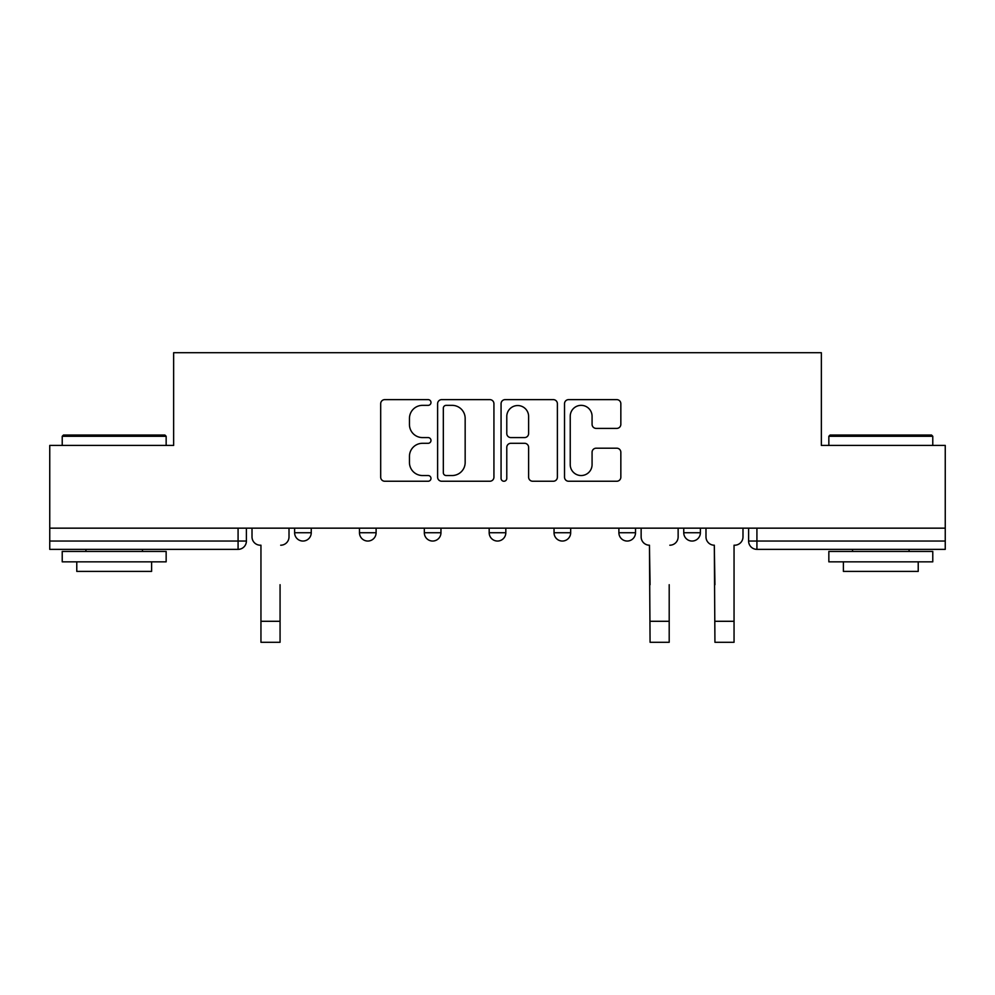 <?xml version="1.0" encoding="UTF-8"?>
<svg xmlns="http://www.w3.org/2000/svg" width="995" height="995" viewBox="0 0 995 995"><rect width="100%" height="100%" fill="white"/><g stroke="black" fill="none" stroke-linecap="round" stroke-linejoin="round"><path stroke-width="1.49" d="M430.984 402.49A2.861 2.861 0 0 0 428.124 399.629L384.767 399.629A4.079 4.079 0 0 0 380.687 403.709L380.687 477.165A4.079 4.079 0 0 0 384.767 481.244L428.124 481.244A2.861 2.861 0 0 0 430.984 478.396A2.861 2.861 0 0 0 428.124 475.535L422.514 475.535A13.059 13.059 0 0 1 409.455 462.476L409.455 456.357A13.059 13.059 0 0 1 422.514 443.297L428.124 443.297A2.861 2.861 0 0 0 430.984 440.437A2.861 2.861 0 0 0 428.124 437.589L422.514 437.589A13.059 13.059 0 0 1 409.455 424.529L409.455 418.41A13.059 13.059 0 0 1 422.514 405.351L428.124 405.351A2.861 2.861 0 0 0 430.984 402.49M683.752 528.158L683.752 532.735L700.38 532.735A8.321 8.321 0 0 1 692.06 541.044A8.321 8.321 0 0 1 683.752 532.735L683.752 528.158M618.89 528.158L618.89 532.735L635.519 532.735A8.321 8.321 0 0 1 627.211 541.044A8.321 8.321 0 0 1 618.89 532.735L618.89 528.158M489.179 532.735L489.179 528.158L489.179 532.735A8.321 8.321 0 0 0 497.5 541.044A8.321 8.321 0 0 1 489.179 532.735L505.821 532.735A8.321 8.321 0 0 1 497.5 541.044M359.481 532.735L359.481 528.158L359.481 532.735A8.321 8.321 0 0 0 367.789 541.044A8.321 8.321 0 0 1 359.481 532.735L376.11 532.735A8.321 8.321 0 0 1 367.789 541.044A8.321 8.321 0 0 0 376.11 532.735L376.11 528.158L376.11 532.735M616.763 428.397A4.079 4.079 0 0 0 620.843 424.318L620.843 403.709A4.079 4.079 0 0 0 616.763 399.629L568.605 399.629A4.079 4.079 0 0 0 564.526 403.709L564.526 477.165A4.079 4.079 0 0 0 568.605 481.244L616.763 481.244A4.079 4.079 0 0 0 620.843 477.165L620.843 452.277A4.079 4.079 0 0 0 616.763 448.198L596.154 448.198A4.079 4.079 0 0 0 592.075 452.277L592.075 464.615A10.92 10.92 0 0 1 581.155 475.535A10.92 10.92 0 0 1 570.235 464.615L570.235 416.258A10.92 10.92 0 0 1 581.155 405.351A10.92 10.92 0 0 1 592.075 416.258L592.075 424.318A4.079 4.079 0 0 0 596.154 428.397L616.763 428.397M49.75 528.158L49.75 445.424L173.64 445.424L173.64 352.715L821.36 352.715L821.36 445.424L945.25 445.424L945.25 528.158L49.75 528.158L49.75 541.044L246.399 541.044L246.399 528.158L246.399 541.044A8.321 8.321 0 0 1 238.079 549.364L49.75 549.364L49.75 541.044M493.93 403.709A4.079 4.079 0 0 0 489.851 399.629L441.693 399.629A4.079 4.079 0 0 0 437.613 403.709L437.613 477.165A4.079 4.079 0 0 0 441.693 481.244L489.851 481.244A4.079 4.079 0 0 0 493.93 477.165L493.93 403.709M505.149 399.629L553.307 399.629A4.079 4.079 0 0 1 557.387 403.709L557.387 477.165A4.079 4.079 0 0 1 553.307 481.244L532.698 481.244A4.079 4.079 0 0 1 528.619 477.165L528.619 447.377A4.079 4.079 0 0 0 524.539 443.297L510.87 443.297A4.079 4.079 0 0 0 506.778 447.377L506.778 478.396A2.861 2.861 0 0 1 503.93 481.244A2.861 2.861 0 0 1 501.07 478.396L501.07 403.709A4.079 4.079 0 0 1 505.149 399.629M748.601 528.158L748.601 541.044L945.25 541.044L945.25 549.364L756.921 549.364A8.321 8.321 0 0 1 748.601 541.044L748.601 528.158M945.25 528.158L945.25 541.044M700.38 532.735L700.38 528.158L700.38 532.735A8.321 8.321 0 0 1 692.06 541.044M635.519 532.735L635.519 528.158L635.519 532.735A8.321 8.321 0 0 1 627.211 541.044M570.67 528.158L570.67 532.735A8.321 8.321 0 0 1 562.349 541.044A8.321 8.321 0 0 1 554.041 532.735A8.321 8.321 0 0 0 562.349 541.044A8.321 8.321 0 0 0 570.67 532.735L570.67 528.158M554.041 528.158L554.041 532.735L570.67 532.735M505.821 528.158L505.821 532.735M440.959 528.158L440.959 532.735A8.321 8.321 0 0 1 432.651 541.044A8.321 8.321 0 0 1 424.33 532.735L440.959 532.735M424.33 528.158L424.33 532.735M311.248 528.158L311.248 532.735A8.321 8.321 0 0 1 302.94 541.044A8.321 8.321 0 0 1 294.619 532.735A8.321 8.321 0 0 0 302.94 541.044A8.321 8.321 0 0 0 311.248 532.735L311.248 528.158M294.619 528.158L294.619 532.735L311.248 532.735M446.183 405.351A2.861 2.861 0 0 0 443.322 408.199L443.322 472.675A2.861 2.861 0 0 0 446.183 475.535L452.103 475.535A13.059 13.059 0 0 0 465.162 462.476L465.162 418.41A13.059 13.059 0 0 0 452.103 405.351L446.183 405.351M528.619 416.47A10.92 10.92 0 0 0 517.698 405.55A10.92 10.92 0 0 0 506.778 416.47L506.778 433.497A4.079 4.079 0 0 0 510.87 437.589L524.539 437.589A4.079 4.079 0 0 0 528.619 433.497L528.619 416.47M252.009 536.89L252.009 528.158L252.009 536.89A8.321 8.321 0 0 0 260.317 545.21L260.951 545.21L260.951 584.699M260.317 545.21L260.951 545.21L260.951 642.285L280.068 642.285L280.068 584.699M289.01 536.89L289.01 528.158L289.01 536.89A8.321 8.321 0 0 1 280.69 545.21M62.225 436.283L63.469 435.039L164.909 435.039L166.153 436.283L62.225 436.283L62.225 445.424M166.153 561.839L62.225 561.839L62.225 551.441L166.153 551.441L166.153 561.839M151.601 561.839L151.601 571.404L76.777 571.404L76.777 561.839M828.847 436.283L830.091 435.039L931.531 435.039L932.775 436.283L828.847 436.283L828.847 445.424M932.775 561.839L828.847 561.839L828.847 551.441L932.775 551.441L932.775 561.839M918.223 561.839L918.223 571.404L843.399 571.404L843.399 561.839M641.141 536.89L641.141 528.158L641.141 536.89A8.321 8.321 0 0 0 649.449 545.21L650.071 584.699M649.449 545.21L650.071 642.285L669.2 642.285L669.2 584.699M678.142 536.89L678.142 528.158L678.142 536.89A8.321 8.321 0 0 1 669.822 545.21M705.99 536.89L705.99 528.158L705.99 536.89A8.321 8.321 0 0 0 714.311 545.21L714.932 584.699M714.311 545.21L714.932 642.285L734.049 642.285L734.049 545.21L734.683 545.21L734.049 545.21L734.049 584.699M742.991 536.89L742.991 528.158L742.991 536.89A8.321 8.321 0 0 1 734.683 545.21M238.079 528.158L238.079 549.364M756.921 528.158L756.921 549.364M280.068 621.29L260.951 621.29M669.2 621.29L650.071 621.29M734.049 621.29L714.932 621.29M166.153 445.424L166.153 436.283M142.459 551.441L142.459 549.364M85.918 551.441L85.918 549.364M932.775 445.424L932.775 436.283M909.082 551.441L909.082 549.364M852.541 551.441L852.541 549.364"/></g></svg>
